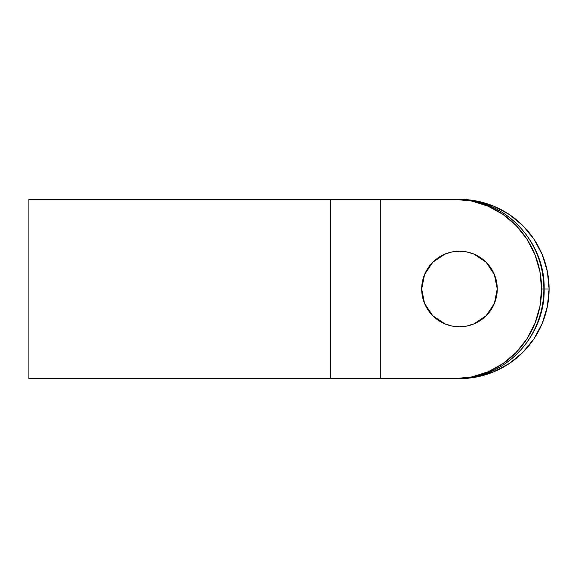 <?xml version="1.0" encoding="UTF-8"?>
<svg xmlns="http://www.w3.org/2000/svg" width="578" height="578" viewBox="0 0 578 578"><rect width="100%" height="100%" fill="white"/><g stroke="black" fill="none" stroke-linecap="round" stroke-linejoin="round"><path stroke-width="0.87" d="M452.097 251.943L459.474 251.213L452.097 251.943L445.009 254.089L452.097 251.943L445.009 254.089L432.756 262.282L445.009 254.089A37.787 37.787 0 0 1 459.459 251.213L452.097 251.943M424.563 274.528A37.787 37.787 0 0 1 428.045 268.019L424.563 274.543L422.41 281.631L421.687 289L422.41 296.37L421.687 289L424.563 303.457L432.756 315.718L445.009 323.911L452.097 326.057L459.474 326.787L452.097 326.057L445.009 323.911L432.756 315.718L424.563 303.457L421.687 289L424.563 274.543L432.756 262.282L424.563 274.543L421.687 288.921M480.441 320.429A37.787 37.787 0 0 1 445.017 323.911L452.097 326.057L459.474 326.787L466.843 326.057L473.931 323.911L480.463 320.414L486.192 315.718L490.888 309.989L494.378 303.457L496.531 296.37L497.253 289L496.531 281.631L494.378 274.543L490.888 268.011L486.192 262.282L480.463 257.586L473.931 254.089L466.843 251.943L459.474 251.213A37.787 37.787 0 0 1 480.441 257.571M445.002 323.904A37.787 37.787 0 0 1 438.5 320.429L445.009 323.911M438.464 320.407A37.787 37.787 0 0 1 432.77 315.733M432.734 315.704A37.787 37.787 0 0 1 428.067 310.003M422.41 296.37L424.563 303.457L428.052 309.989A37.787 37.787 0 0 1 424.563 303.472M424.555 303.45A37.787 37.787 0 0 1 421.687 289.022M421.687 288.978A37.787 37.787 0 0 1 424.555 274.55M428.067 267.997A37.787 37.787 0 0 1 432.734 262.296M432.77 262.267A37.787 37.787 0 0 1 438.464 257.593M445.009 254.089L438.478 257.586A37.787 37.787 0 0 1 445.002 254.096M333.166 378.626L28.9 378.626L28.9 199.374L28.9 378.626L330.522 378.626L330.522 199.374L454.994 199.374L471.886 201.093L488.128 206.194L503.091 214.474L516.212 225.622L526.977 239.205L534.982 254.703L539.91 271.516L541.572 289L539.91 306.485L534.982 323.297L526.977 338.795L516.212 352.378L503.091 363.526L488.128 371.806L471.886 376.907L454.994 378.626L380.302 378.626L380.302 199.374L380.302 378.626L330.522 378.626L330.522 199.374L28.9 199.374L333.166 199.374M438.478 257.586L432.756 262.282L428.052 268.011M428.052 309.989L432.756 315.718L438.478 320.414M349.148 199.374L457.27 199.374A89.626 86.577 90 0 1 543.847 289A89.626 86.577 -90 0 0 457.27 199.374L454.994 199.374A89.626 86.577 90 0 1 541.572 289L543.847 289L541.572 289A89.626 86.577 90 0 1 454.994 378.626L457.27 378.626A89.626 86.577 -90 0 0 543.847 289A89.626 86.577 90 0 1 457.27 378.626L382.578 378.626L459.474 378.626L476.958 376.907L493.771 371.806L509.269 363.526L522.852 352.378L533.993 338.795L542.28 323.297L547.38 306.485L549.1 289L547.38 271.516L542.28 254.703L533.993 239.205L522.852 225.622L509.269 214.474L493.771 206.194L476.958 201.093L459.474 199.374A89.626 89.626 0 0 1 549.1 289A89.626 89.626 0 0 1 459.474 378.626L349.148 378.626M459.474 199.403L459.474 199.374A89.626 89.626 0 0 1 549.1 289L544.144 289L549.1 289A89.626 89.626 0 0 1 459.474 378.626L459.474 378.597M480.484 257.593A37.787 37.787 0 0 1 480.484 320.407M466.843 326.057L459.474 326.787L466.843 326.057L473.931 323.911L466.843 326.057M486.156 262.246L473.931 254.089L466.843 251.943L459.474 251.213L466.843 251.943L473.931 254.089L486.192 262.282L494.378 274.543L497.253 289L494.378 303.457L486.192 315.718L473.931 323.911L486.156 315.754M486.192 315.718L494.378 303.457L497.253 289L494.378 274.543L486.192 262.282M457.27 199.374C503.734 198.109 545.394 241.25 544.144 289C545.394 336.75 503.734 379.89 457.27 378.626"/></g></svg>
